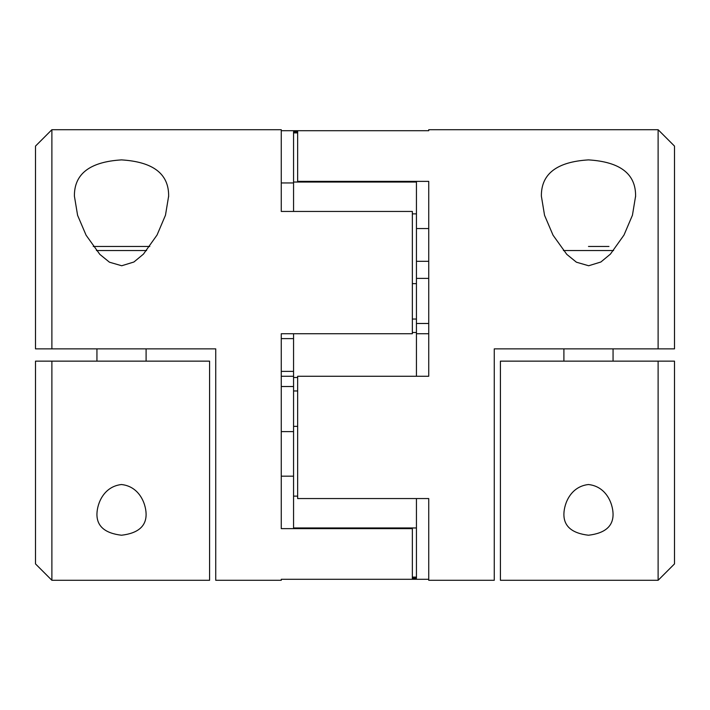 <?xml version="1.0" encoding="UTF-8"?>
<svg xmlns="http://www.w3.org/2000/svg" width="710" height="710" viewBox="0 0 710 710"><rect width="100%" height="100%" fill="white"/><g stroke="black" fill="none" stroke-linecap="round" stroke-linejoin="round"><path stroke-width="1.06" d="M43.692 348.858L51.883 348.858L51.883 129.708L35.5 146.1L35.5 348.858L215.733 348.858L215.733 580.292L281.267 580.292L281.267 579.28L281.267 580.292M121.516 535.234C138.175 533.254 146.366 526.128 146.1 513.854C145.834 503.239 139.08 486.368 121.454 484.531C103.891 486.492 97.217 503.239 96.942 513.854C96.675 526.137 104.867 533.263 121.516 535.234M209.583 361.142L209.583 580.292L51.883 580.292L51.883 361.142L209.583 361.142M35.5 361.142L51.883 361.142L35.5 361.142L43.692 361.142L35.5 361.142L35.5 563.9L51.883 580.292M666.308 348.858L674.5 348.858L658.117 348.858L674.5 348.858L674.5 146.1L658.117 129.708L658.117 348.858L494.266 348.858L494.266 580.292L428.733 580.292L428.733 498.553L297.65 498.553L297.65 376.264L428.733 376.264L428.733 333.736L416.442 333.736M428.733 130.72L428.733 129.708L428.733 130.72L297.65 130.72L297.65 181.37L428.733 181.37L428.733 355M428.733 579.28L281.267 579.28M588.484 159.892C556.809 161.827 541.109 173.915 541.375 196.146L544.552 215.316L553.046 235.205L566.784 254.366L576.422 262.203L588.661 265.753L600.873 262.008L610.414 254.109L624.01 235.019L632.441 215.219L635.592 196.146C635.885 173.923 620.185 161.845 588.484 159.892M51.883 129.708L281.267 129.708L281.267 211.447L412.35 211.447L412.35 333.736L281.267 333.736L281.267 528.63L412.35 528.63L412.35 579.28M297.65 130.72L281.267 130.72M293.558 376.264L281.267 376.264M121.516 159.892C89.85 161.827 74.151 173.915 74.408 196.146L77.594 215.316L86.087 235.205L99.826 254.366L109.455 262.203L121.703 265.753L133.915 262.008L143.455 254.109L157.052 235.019L165.474 215.219L168.634 196.146C168.927 173.923 153.218 161.845 121.516 159.892M588.484 535.234C605.142 533.254 613.333 526.128 613.058 513.854C612.801 503.239 606.047 486.368 588.413 484.531C570.858 486.492 564.175 503.239 563.9 513.854C563.634 526.137 571.825 533.263 588.484 535.234M674.5 361.142L500.417 361.142L500.417 580.292L658.117 580.292L658.117 361.142L674.5 361.142L674.5 563.9L658.117 580.292M297.65 131.758L293.558 131.758L293.558 182.035L416.442 182.035L416.442 332.493L412.35 332.493M416.442 498.553L416.442 527.965L293.558 527.965L293.558 333.736M416.442 527.965L416.442 577.106L412.35 577.106M416.442 213.87L412.35 213.87M416.442 283.645L412.35 283.645M416.442 332.493L416.442 376.264M297.65 377.507L293.558 377.507M297.65 426.355L293.558 426.355M297.65 496.13L293.558 496.13M416.442 577.106L416.442 578.242L412.35 578.242M297.65 132.894L293.558 132.894M293.558 182.035L293.558 211.447M281.267 476.179L293.558 476.179M412.35 527.965L412.35 528.63M281.267 431.609L293.558 431.609M281.267 386.515L293.558 386.515M281.267 333.736L281.267 338.617L293.558 338.617M297.65 182.035L297.65 181.37M428.733 278.391L416.442 278.391M428.733 323.485L416.442 323.485M608.958 246.45L588.484 246.45M149.81 246.45L93.223 246.45M121.516 246.45L101.042 246.45M613.582 250.55L563.385 250.55M146.615 250.55L96.418 250.55M658.117 129.708L428.733 129.708M416.442 319.038L412.35 319.038M297.65 390.961L293.558 390.961M281.267 182.958L293.558 182.958M281.267 371.383L293.558 371.383M428.733 228.549L416.442 228.549M428.733 261.324L416.442 261.324M635.583 196.146L635.583 196.803L635.583 196.146M563.9 348.858L563.9 361.142M613.058 348.858L613.058 361.142M168.625 196.146L168.625 196.803L168.625 196.146M96.942 348.858L96.942 361.142M146.1 348.858L146.1 361.142"/></g></svg>
